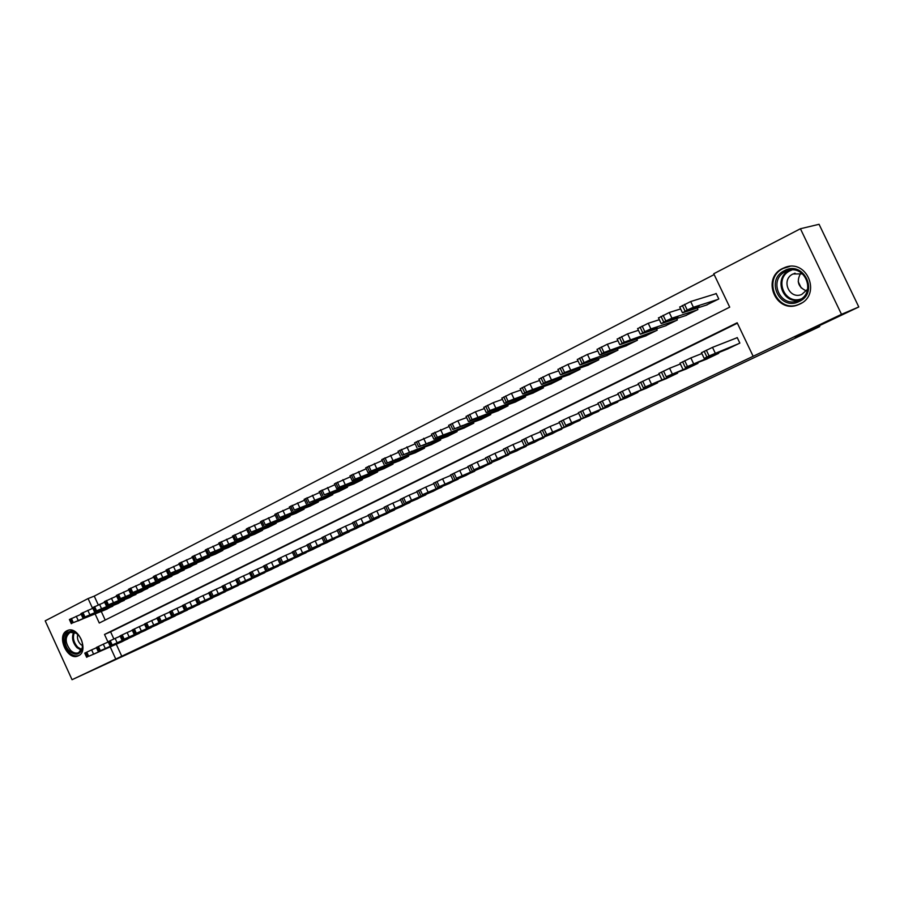 <?xml version="1.0" encoding="UTF-8"?>
<svg xmlns="http://www.w3.org/2000/svg" width="904" height="904" viewBox="0 0 904 904"><rect width="100%" height="100%" fill="white"/><g stroke="black" fill="none" stroke-linecap="round" stroke-linejoin="round"><path stroke-width="1.36" d="M451.808 500.522L470.475 491.674L451.808 500.522M66.986 630.732L67.495 630.506C78.275 625.376 89.439 651.196 78.422 655.773L78.06 655.931C67.314 661.118 56.071 635.523 66.986 630.732M782.694 268.431L784.853 267.494C806.978 258.341 821.747 294.568 799.769 304.083L798.255 304.738C776.174 314.298 760.818 278.443 782.694 268.431M379.047 534.874L403.67 523.359L379.047 534.874M95.157 614.008L99.282 623.025L729.709 307.157L713.753 273.742L800.424 228.746L819.069 224.294L858.8 306.964L795.147 337.169L819.736 326.559L172.754 633.275L72.049 679.706L45.2 620.833L88.095 598.561L92.581 608.381M858.8 306.964L841.5 314.332L753.156 356.278L737.167 322.773L104.514 634.461L108.017 642.111M116.277 644.247L121.757 656.225L753.156 356.278M121.757 656.225L72.049 679.706M428.541 511.551L449.311 501.709L428.439 511.325M425.49 513.02L387.307 530.637L425.479 512.986M727.098 349.181L739.856 343.102L737.223 337.576L736.161 338.096M706.205 359.283L718.736 353.317L718.431 352.684M685.695 369.205L697.99 363.34L697.707 362.741M665.547 378.945L677.627 373.182L677.356 372.606M645.75 388.517L657.615 382.855L657.355 382.313M626.302 397.918L637.964 392.347L637.716 391.827M607.205 407.15L618.415 401.184M588.425 416.224L599.454 410.382M569.961 425.151L580.809 419.411M551.824 433.92L562.491 428.293M533.981 442.542L544.468 437.016M516.444 451.028L526.761 445.593M499.189 459.368L509.336 454.034M482.216 467.571L492.205 462.328M465.526 475.64L475.357 470.498M449.096 483.583L458.78 478.521M432.937 491.392L442.463 486.42M417.026 499.076L426.405 494.194M401.376 506.647L410.608 501.844M385.963 514.093L395.059 509.37M370.798 521.427L379.748 516.783M355.86 528.648L364.674 524.083M341.147 535.756L349.825 531.258M326.66 542.762L335.214 538.332M312.388 549.666L320.818 545.304M298.331 556.457L306.637 552.163M284.489 563.147L292.67 558.921M270.838 569.746L278.907 565.588M257.391 576.243L265.347 572.153M244.148 582.651L251.979 578.616M231.085 588.956L238.803 584.99M218.214 595.182L225.83 591.272M205.524 601.318L213.028 597.465M193.004 607.364L200.405 603.567M180.676 613.33L187.975 609.578M168.506 619.206L175.704 615.522M156.505 625.003L163.613 621.364M144.674 630.721L151.68 627.139M133.001 636.371L139.917 632.834M737.359 323.191L110.604 631.839L113.87 638.97M128.3 638.45L121.498 641.953M714.149 274.567L94.253 596.12L98.253 604.855M101.282 611.488L105.214 620.065M706.126 305.179L718.793 298.964L716.16 293.45L715.109 293.981M697.176 308.061L697.888 309.563L685.447 315.666M676.678 318.547L677.356 319.971L665.141 325.971M656.553 328.841L657.197 330.186L645.207 336.096M636.778 338.943L637.388 340.232L625.613 346.029M617.353 348.865L617.94 350.097L606.369 355.803M598.267 358.617L598.821 359.792L587.453 365.397M579.509 368.188L580.04 369.307L568.865 374.821M561.068 377.589L561.576 378.674L550.592 384.098M542.942 386.833L543.428 387.872L532.637 393.206M525.122 395.929L525.586 396.912L514.975 402.167M507.596 404.856L508.048 405.817L497.607 410.981M490.363 413.636L490.793 414.563L480.532 419.637M473.413 422.281L473.82 423.162L463.729 428.157M456.735 430.767L457.13 431.626L447.209 436.542M440.327 439.129L440.711 439.954L430.948 444.791M424.179 447.344L424.552 448.147L414.947 452.904M408.303 455.435L408.653 456.204L399.195 460.893M392.664 463.39L393.014 464.136L383.703 468.758M377.273 471.221L377.612 471.944L368.448 476.498M362.12 478.939L362.447 479.628L353.419 484.115M347.204 486.521L347.52 487.199L338.638 491.618M332.514 494.002L332.819 494.657L324.073 499.008M318.038 501.358L318.332 501.991L309.722 506.274M303.789 508.613L304.083 509.223L295.597 513.438M289.755 515.743L290.037 516.342L281.675 520.501M275.935 522.783L276.195 523.359L267.968 527.461M262.307 529.71L262.567 530.275L254.453 534.309M248.882 536.535L249.131 537.078L241.142 541.067M235.65 543.259L235.899 543.79L228.023 547.711M222.61 549.881L222.859 550.412L215.084 554.276M209.762 556.423L202.338 560.74M197.095 562.853L189.772 567.113M184.597 569.204L177.387 573.396M172.28 575.464L165.172 579.588M160.144 581.634L153.115 585.702M148.166 587.724L141.239 591.724M136.357 593.725L129.521 597.668M124.707 599.646L117.961 603.533M113.215 605.488L106.559 609.319M819.736 326.559L819.318 325.7M801.249 287.992L798.221 281.686M800.424 228.746L841.5 314.332M94.253 596.12L88.095 598.561M110.22 646.925L115.723 658.971M110.604 631.839L104.514 634.461M445.525 503.483L423.795 513.37L445.525 503.483M412.992 518.839L421.535 514.839L412.992 518.839M716.25 293.63L690.679 301.541L679.774 307.1M707.244 304.817L682.622 312.75L687.232 310.061L693.402 307.27L717.742 299.495M687.854 310.705L699.199 305.914L687.786 310.558M728.195 348.741L704.34 358.368L709.086 355.927L738.794 343.622M737.257 337.667L712.499 347.362L715.233 353.102M709.482 356.131L720.725 351.102L709.459 356.074M701.481 352.718L712.499 347.362M784.469 270.635C803.679 259.957 819.34 292.591 799.238 301.45C780.05 311.699 764.75 279.709 784.469 270.635M799.068 300.173C816.651 292.512 804.786 263.572 787.09 270.929L785.406 271.663C767.891 279.63 780.129 308.332 797.803 300.727L799.068 300.173M802.628 273.867L793.011 273.98C780.627 279.573 789.215 299.834 801.712 294.478L807.611 289.246M789.938 266.397L783.372 268.364C761.654 278.296 776.898 313.88 798.82 304.399L801.769 302.964M806.504 290.941C798.096 287.223 796.175 281.291 800.752 273.177M77.62 634.212C81.642 638.473 83.191 643.286 82.275 648.643C79.823 654.937 75.653 655.852 69.789 651.377C60.557 643.275 65.822 626.144 75.642 632.687L77.62 634.212M78.987 635.704L76.117 633.184L70.128 632.371C64.704 636.811 64.885 642.857 70.681 650.484C73.371 652.914 76.004 653.649 78.58 652.722L82.253 647.942L82.479 643.93M77.767 634.427C76.874 638.043 77.834 641.354 80.637 644.371L82.546 645.705M68.467 630.201C61.788 635.738 62.037 643.219 69.212 652.643C72.535 655.66 75.8 656.586 79.01 655.423L79.123 655.366M680.633 308.919L669.254 312.513L658.519 317.982M686.554 315.304L661.366 323.564L665.83 320.954L671.943 318.185L696.848 310.083M666.644 321.496L677.977 316.705L666.564 321.349M659.344 319.711L648.224 323.282L637.659 328.649M666.225 325.609L640.518 334.186L644.812 331.655L650.891 328.898L676.339 320.479M645.818 332.096L657.151 327.293L645.75 331.937M638.439 330.31L627.602 333.847L617.183 339.136M646.258 335.734L620.054 344.605L624.189 342.153L656.191 330.694M625.387 342.492L636.71 337.689L625.308 342.322M617.929 340.706L607.341 344.221L597.081 349.419M626.653 345.678L599.962 354.831L603.951 352.458L636.405 340.729M605.33 352.696L616.641 347.893L605.251 352.526M707.278 358.854L685.288 367.442L717.686 353.814M701.888 353.554L690.848 357.916L693.549 363.6M688.046 366.515L699.278 361.476L688.012 366.448M680 363.182L690.848 357.916M686.746 368.775L666.203 376.697L696.961 363.837M680.384 363.973L669.593 368.267L672.271 373.894M667.005 376.697L678.237 371.668L666.971 376.629M658.914 373.442L669.593 368.267M666.576 378.516L643.286 387.782L676.61 373.668M659.276 374.211L648.744 378.426L651.389 384.008M646.349 386.697L657.581 381.657L646.315 386.629M638.224 383.522L648.744 378.426M646.767 388.098L622.867 397.67L656.62 383.33M638.574 384.256L628.269 388.404L630.89 393.929M626.076 396.506L637.297 391.477L626.043 396.438M617.918 393.421L628.269 388.404M597.804 350.921L587.464 354.402L577.351 359.521M607.386 355.441L580.232 364.877L582.119 363.577L590.052 359.871L616.969 350.582M585.622 362.719L596.934 357.916L585.543 362.549M627.297 397.5L604.81 406.416L636.992 392.822M618.246 394.11L608.177 398.189L610.765 403.67M606.166 406.145L617.375 401.116L606.132 406.077M597.973 403.127L608.177 398.189M578.04 360.967L567.938 364.402L557.971 369.442M588.447 365.046L560.864 374.731L564.571 372.516L597.872 360.267M566.277 372.561L577.577 367.758L566.198 372.391M608.177 406.743L585.091 415.964L617.692 402.144M598.29 403.794L588.447 407.806L591.013 413.23M586.617 415.603L597.815 410.574L586.583 415.535M578.39 412.676L588.447 407.806M558.627 370.821L548.773 374.222L538.942 379.183M569.848 374.482L541.835 384.415L545.417 382.268L579.102 369.781M547.282 382.222L558.559 377.42L547.202 382.053M589.374 415.829L565.723 425.343L598.731 411.309M578.684 413.309L569.068 417.241L571.611 422.631M567.407 424.903L578.605 419.874L567.373 424.835M559.158 422.044L569.068 417.241M539.575 380.505L529.936 383.872L520.252 388.754M551.553 383.748L523.145 393.929L526.591 391.85L560.661 379.138M528.614 391.726L539.88 386.912L528.535 391.545M570.899 424.756L544.818 435.457L580.097 420.315M559.44 422.654L550.039 426.518L552.547 431.852M548.547 434.033L559.723 429.004L548.513 433.965M540.264 431.242L550.039 426.518M520.851 390.031L511.438 393.342L501.878 398.155M533.575 392.867L504.782 403.274L508.104 401.263L542.524 388.324M510.274 401.048L521.529 396.246L510.195 400.879M502.454 399.376L493.256 402.653L483.832 407.388M515.901 401.828L486.736 412.461L489.945 410.518L524.704 397.364M492.251 410.224L503.494 405.421L492.171 410.043M484.386 408.574L475.402 411.806L466.091 416.473M498.522 410.642L469.006 421.49L472.091 419.603L507.178 406.258M474.532 419.23L485.764 414.427L474.453 419.06M466.633 417.614L457.842 420.801L448.655 425.4M481.425 419.309L452.814 429.423L489.934 414.992M457.13 428.089L468.34 423.287L457.04 427.92M449.175 426.496L431.524 434.169M464.611 427.829L434.44 439.084L437.299 437.321L472.984 423.592M440.011 436.801L451.198 431.999L439.92 436.621M432.022 435.231L414.665 442.802M448.068 436.225L418.665 446.802L456.305 432.044M423.174 445.367L434.349 440.564L423.095 445.186M415.151 443.83L398.099 451.277M431.796 444.474L402.031 455.277L439.898 440.361M406.619 453.785L417.784 448.994L406.54 453.605M398.562 452.282L381.804 459.627M415.783 452.588L385.658 463.616L423.761 448.542M390.347 462.068L401.489 457.277L390.257 461.887M382.256 460.588L365.77 467.831M400.02 460.577L368.719 472.543L371.16 470.995L407.873 456.599M374.335 470.216L385.454 465.424L374.245 470.035M366.21 468.769L350.006 475.899M384.505 468.441L352.955 480.566L355.306 479.075L392.234 464.532M358.572 478.227L369.679 473.447L358.492 478.046M350.424 476.815L334.491 483.843M369.239 476.193L337.441 488.454L339.701 487.019L376.844 472.329M343.079 486.115L354.165 481.335L342.989 485.934M334.898 484.725L319.214 491.663M354.198 483.809L324.344 494.838L361.69 480.013M327.824 493.878L338.887 489.098L327.734 493.697M552.739 433.536L528.026 443.593L561.779 429.163M540.535 431.829L531.337 435.626L533.823 440.915M530.015 443.005L541.18 437.988L529.981 442.926M521.698 440.282L531.337 435.626M534.885 442.169L509.664 452.486L543.779 437.864M521.958 440.847L512.963 444.576L515.438 449.819M511.8 451.819L522.953 446.802L511.766 451.751M503.46 449.164L512.963 444.576M517.325 450.655L491.629 461.221L526.072 446.429M503.709 449.717L494.917 453.379L497.358 458.577M493.9 460.486L505.042 455.469L493.866 460.407M485.538 457.899L494.917 453.379M500.059 458.995L473.888 469.809L508.658 454.836M485.776 458.43L477.176 462.012L479.595 467.176M476.306 468.995L487.437 463.989L476.272 468.927M467.91 466.487L477.176 462.012M483.075 467.198L456.463 478.239L491.539 463.119M468.148 466.984L459.729 470.509L462.125 475.628M459.006 477.368L470.114 472.363L458.972 477.301M450.599 474.916L459.729 470.509M466.374 475.278L437.638 487.358L474.69 471.255M450.825 475.414L442.587 478.871L444.96 483.945M441.999 485.606L453.096 480.6L441.966 485.527M433.57 483.211L442.587 478.871M449.932 483.222L422.484 494.691L458.113 479.267M433.784 483.685L425.727 487.086L428.078 492.115M425.275 493.697L436.349 488.702L425.242 493.629M416.823 491.369L425.727 487.086M433.75 491.041L405.919 502.714L441.807 487.143M417.038 491.832L409.15 495.155L411.478 500.149M408.823 501.663L419.885 496.669L408.789 501.584M400.359 499.392L409.15 495.155M417.84 498.737L389.624 510.602L425.761 494.906M400.562 499.833L392.844 503.099L395.15 508.059M392.641 509.494L403.692 504.511L392.607 509.415M386.437 512.184L384.132 507.234L392.844 503.099M402.167 506.308L372.007 519.133L409.975 502.534M384.358 507.709L376.798 510.918L379.092 515.834M376.719 517.201L387.759 512.218L376.685 517.122M368.222 515.043L376.798 510.918M386.742 513.754L356.266 526.761L394.426 510.048M368.414 515.461L361.024 518.602L363.295 523.484M361.058 524.783L372.075 519.811L361.024 524.704M352.549 522.681L361.024 518.602M371.567 521.099L342.322 533.507L379.126 517.438M352.729 523.088L345.497 526.173L347.746 531.01M345.644 532.241L356.639 527.269L345.611 532.162M337.113 530.196L345.497 526.173M319.62 492.522L304.196 499.358M339.407 491.313L309.236 502.522L346.774 487.584M312.807 501.517L323.858 496.748L312.727 501.336M304.58 500.183L289.404 506.929M324.83 498.703L294.376 510.093L332.084 495.03M298.026 509.031L309.055 504.262L297.947 508.85M289.777 507.732L274.85 514.376M310.467 505.98L279.731 517.551L317.62 502.364M283.483 516.433L294.489 511.675L283.404 516.252M275.212 515.167L260.522 521.721M296.331 513.156L265.324 524.885L303.371 509.585M269.155 523.721L280.15 518.964L269.076 523.54M356.617 528.32L325.542 541.632L364.063 524.727M337.305 530.591L330.22 533.62L332.446 538.411M330.48 539.575L341.452 534.626L330.446 539.507M321.937 537.586L330.22 533.62M341.893 535.439L312.027 548.174L349.226 531.891M322.118 537.97L315.18 540.942L317.394 545.7M315.552 546.807L326.502 541.858L315.519 546.728M306.998 544.863L315.18 540.942M327.395 542.445L297.235 555.338L334.616 538.953M307.168 545.236L300.377 548.152L302.569 552.875M300.851 553.926L311.79 548.977L300.817 553.847M294.455 556.717L292.274 551.994L300.377 548.152M313.112 549.349L282.681 562.39L320.219 545.914M292.455 552.4L285.811 555.248L287.98 559.938M286.376 560.921L297.292 555.994L286.342 560.853M279.957 563.734L277.788 559.056L285.811 555.248M260.872 522.489L246.408 528.942M282.398 520.218L251.142 532.106L289.337 516.704M255.052 530.897L266.025 526.151L254.973 530.716M299.043 556.141L268.352 569.328L306.049 552.762M277.969 559.44L271.471 562.243L273.618 566.898M272.127 567.825L283.031 562.898L272.093 567.746M263.55 566.028L271.471 562.243M246.747 529.688L232.509 536.061M268.68 527.179L235.786 539.925L275.517 523.71M241.165 537.959L252.114 533.213L241.085 537.79M285.189 562.842L254.239 576.164L292.094 559.508M263.708 566.379L257.335 569.124L259.471 573.746M258.103 574.616L268.974 569.689L258.069 574.537M251.628 577.453L249.493 572.842L257.335 569.124M232.848 536.784L218.824 543.067M255.154 534.027L222.056 546.92L261.889 530.614M227.492 544.92L238.407 540.185L227.401 544.75M271.528 569.441L240.34 582.888L278.33 566.153M249.662 573.204L243.425 575.904L245.549 580.481M244.283 581.306L255.131 576.39L244.249 581.227M235.684 579.611L243.425 575.904M219.152 543.779L205.344 549.96M241.831 540.784L209.875 553.124L248.464 537.417M214.011 551.779L224.915 547.044L213.932 551.598M258.069 575.95L225.288 590.176L264.782 572.707M235.831 579.939L229.729 582.571L231.831 587.125M230.667 587.894L241.492 582.99L230.633 587.815M222.068 586.244L229.729 582.571M205.66 550.66L192.066 556.762M228.701 547.44L196.53 559.915L235.243 544.129M200.733 558.525L211.615 553.802L200.654 558.356M244.814 582.357L213.163 596.041L251.425 579.159M222.214 586.56L216.237 589.148L218.316 593.668M217.254 594.38L228.068 589.487L217.22 594.312M208.654 592.775L216.237 589.148M192.382 557.44L178.981 563.463M215.762 554.005L182.077 567.271L222.203 550.739M187.659 565.181L198.507 560.469L187.58 565.011M231.74 588.673L198.564 603.115L238.26 585.521M208.79 593.092L202.937 595.623L205.005 600.109M204.044 600.776L214.836 595.894L204.01 600.708M195.433 599.216L202.937 595.623M179.286 564.119L166.099 570.062M203.004 560.469L170.427 573.204L209.355 557.248M174.777 571.735L185.602 567.023L174.698 571.565M218.858 594.9L186.8 608.81L225.277 591.792M195.58 599.521L189.84 602.007L191.885 606.46M191.026 607.081L201.795 602.2L190.993 607.002M182.416 605.556L189.84 602.007M166.392 570.707L153.397 576.56M190.428 566.853L157.669 579.701L196.688 563.678M162.076 578.198L172.879 573.498L161.997 578.029M206.157 601.036L173.907 615.059L212.485 597.973M182.552 605.849L176.935 608.302L178.969 612.72M178.201 613.285L188.936 608.415L178.167 613.217M171.602 616.2L169.568 611.782L176.935 608.302M153.691 577.193L140.877 582.978M178.02 573.136L143.838 586.741L184.201 570.006M149.555 584.572L160.336 579.871L149.476 584.402M193.637 607.081L161.195 621.206L199.874 604.075M169.715 612.098L164.212 614.494L166.234 618.878M165.556 619.409L176.269 614.55L165.522 619.33M156.934 617.963L164.212 614.494M141.16 583.588L128.537 589.295M165.794 579.34L131.464 593.047L171.884 576.243M137.227 590.843L147.973 586.154L137.148 590.674M181.297 613.048L147.431 627.873L187.444 610.076M157.07 618.257L151.68 620.607L153.68 624.958M153.092 625.444L163.782 620.585L153.058 625.365M146.459 628.37L144.459 624.02L151.68 620.607M128.82 589.894L116.379 595.521M153.737 585.453L120.481 598.64L159.748 582.402M125.057 597.035L135.792 592.346L124.989 596.866M169.116 618.935L135.114 633.84L175.184 616.008M144.606 624.314L139.329 626.619L141.306 630.947M140.809 631.387L151.476 626.54L140.775 631.32M132.187 630.02L139.329 626.619M116.65 596.109L104.389 601.657M141.849 591.476L108.435 604.776L147.781 588.47M113.068 603.126L123.78 598.459L113 602.968M157.115 624.743L124.164 639.139L163.093 621.85M132.312 630.291L127.148 632.551L129.114 636.857M128.696 637.241L139.34 632.416L128.662 637.173M122.029 640.19L120.074 635.896L127.148 632.551M104.661 602.234L92.57 607.703M130.119 597.42L96.558 610.821L135.973 594.459M101.248 609.149L111.938 604.471L101.18 608.98M145.273 630.461L110.977 645.524L151.171 627.613M120.198 636.19L115.136 638.405L117.091 642.676M116.752 643.026L127.385 638.201L116.729 642.959M110.085 645.976L108.13 641.716L115.136 638.405M92.829 608.279L80.897 613.635L82.829 617.85L118.56 603.284M82.829 617.85L124.323 600.369M89.598 615.07L100.254 610.415L89.519 614.912M133.589 636.111L99.169 651.242L139.408 633.297M108.265 641.998L103.305 644.168L105.237 648.405M104.977 648.722L115.576 643.908L104.954 648.654M96.366 647.479L103.305 644.168M81.179 614.234L69.427 619.556M107.147 609.07L73.314 622.653L112.83 606.188M78.106 620.924L88.739 616.268L78.026 620.765M122.063 641.682L88.682 656.315L127.814 638.902M96.491 647.727L91.632 649.863L93.553 654.067M93.372 654.349L103.949 649.547L93.338 654.281M84.761 653.129L91.632 649.863M693.402 307.27L690.679 301.541M687.232 310.061L684.509 304.332M685.074 311.157L682.351 305.439M691.797 308.467L692.204 309.304M704.171 351.249L706.894 356.99M706.352 350.187L709.086 355.927M799.531 299.936C782.423 304.501 773.259 277.697 789.452 270.409L789.904 270.194M791.836 270.002L790.062 270.759C773.643 278.183 784.322 305.168 801.193 298.919M81.371 650.191L77.055 647.739C72.557 642.631 71.45 637.433 73.732 632.167M74.444 632.382C72.399 637.467 73.506 642.405 77.778 647.219L81.71 649.535M671.943 318.185L669.254 312.513M665.83 320.954L663.129 315.281M663.705 322.039L661.016 316.366M670.689 319.214L671.084 320.039M650.891 328.898L648.224 323.282M644.812 331.655L642.145 326.039M642.733 332.717L640.066 327.101M649.976 329.768L650.36 330.582M630.235 339.418L627.602 333.847M624.189 342.153L621.556 336.582M622.155 343.192L619.511 337.633M629.636 340.13L630.02 340.921M609.963 349.735L607.341 344.221M603.951 352.458L601.341 346.944M601.951 353.487L599.341 347.961M609.669 350.3L610.042 351.08M682.588 361.769L685.288 367.442M684.735 360.719L687.435 366.414M661.423 372.086L664.101 377.714M663.525 371.058L666.203 376.697M640.642 382.2L643.286 387.782M642.71 381.205L645.354 386.788M620.257 392.144L622.867 397.67M622.28 391.161L624.901 396.686M590.052 359.871L587.464 354.402M584.086 362.583L581.498 357.103M582.119 363.577L579.532 358.12M590.063 360.289L590.425 361.058M600.233 401.896L602.821 407.376M602.222 400.935L604.81 406.416M570.503 369.826L567.938 364.402M564.571 372.516L562.017 367.092M562.638 373.499L560.084 368.075M570.797 370.098L571.147 370.855M580.571 411.478L583.136 416.913M582.526 410.529L585.091 415.964M551.304 379.601L548.773 374.222M545.417 382.268L542.875 376.889M543.519 383.239L540.987 377.861M551.881 379.736L552.22 380.471M561.271 420.88L563.813 426.27M563.192 419.953L565.723 425.343M532.445 389.195L529.936 383.872M526.591 391.85L524.083 386.528M524.727 392.799L522.218 387.477M533.292 389.217L533.631 389.929M542.31 430.123L544.818 435.457M544.185 429.208L546.705 434.553M513.924 398.63L511.438 393.342M508.104 401.263L505.618 395.986M506.274 402.201L503.788 396.924M515.031 398.517L515.359 399.218M495.72 407.885L493.256 402.653M489.945 410.518L487.482 405.274M488.149 411.433L485.685 406.201M497.076 407.67L497.392 408.348M477.832 416.993L475.402 411.806M472.091 419.603L469.651 414.405M470.329 420.507L467.888 415.309M479.436 416.665L479.741 417.32M460.26 425.942L457.842 420.801M454.554 428.541L452.136 423.388M452.814 429.423L450.395 424.27M462.091 425.501L462.396 426.146M442.971 434.745L440.587 429.637M437.299 437.321L434.914 432.214M435.592 438.191L433.208 433.084M445.039 434.191L445.333 434.813M425.987 443.389L423.614 438.327M420.349 445.954L417.976 440.881M418.665 446.802L416.303 441.74M428.27 442.745L428.552 443.344M409.286 451.887L406.936 446.87M403.681 454.441L401.331 449.412M402.031 455.277L399.681 450.26M411.772 451.152L412.054 451.74M392.856 460.249L390.528 455.266M387.285 462.791L384.957 457.797M385.658 463.616L383.341 458.633M395.556 459.424L395.816 459.989M376.697 468.475L374.392 463.537M371.16 470.995L368.855 466.046M369.566 471.809L367.261 466.871M360.809 476.566L358.515 471.662M355.306 479.075L353.023 474.171M353.735 479.877L351.453 474.973M345.17 484.521L342.91 479.662M339.701 487.019L337.441 482.148M338.152 487.81L335.892 482.939M329.779 492.364L327.542 487.538M324.344 494.838L322.106 490.002M322.83 495.607L320.581 490.782M523.687 439.197L526.173 444.497M525.529 438.304L528.026 443.593M505.381 448.124L507.845 453.367M507.2 447.231L509.664 452.486M487.392 456.882L489.832 462.091M489.177 456.011L491.629 461.221M469.718 465.492L472.137 470.656M471.47 464.645L473.888 469.809M452.339 473.967L454.735 479.075M454.068 473.12L456.463 478.239M435.265 482.284L437.638 487.358M436.96 481.459L439.333 486.544M418.462 490.476L420.812 495.505M420.134 489.663L422.484 494.691M401.952 498.522L404.28 503.517M403.591 497.72L405.919 502.714M385.703 506.432L388.008 511.393M387.319 505.652L389.624 510.602M369.725 514.218L372.007 519.133M371.307 513.449L373.601 518.365M354.006 521.879L356.266 526.761M355.566 521.122L357.837 526.004M338.537 529.416L340.785 534.253M340.073 528.67L342.322 533.507M314.637 500.07L312.422 495.279M309.236 502.522L307.021 497.731M307.744 503.291L305.518 498.499M299.744 507.652L297.54 502.895M294.376 510.093L292.161 505.347M292.896 510.85L290.692 506.093M285.076 515.122L282.884 510.398M279.731 517.551L277.551 512.828M278.285 518.286L276.104 513.574M270.635 522.467L268.465 517.789M265.324 524.885L263.166 520.207M263.9 525.608L261.731 520.93M323.316 536.84L325.542 541.632M324.83 536.106L327.056 540.908M308.332 544.14L310.535 548.897M309.823 543.417L312.027 548.174M293.585 551.327L295.777 556.05M295.054 550.615L297.235 555.338M279.065 558.401L281.234 563.09M280.511 557.7L282.681 562.39M256.42 529.699L254.273 525.054M251.142 532.106L248.995 527.461M249.73 532.829L247.594 528.185M264.782 565.362L266.929 570.017M266.194 564.672L268.352 569.328M242.419 536.829L240.294 532.219M237.176 539.225L235.04 534.614M235.786 539.925L233.661 535.315M250.702 572.221L252.837 576.842M252.103 571.543L254.239 576.164M228.633 543.846L226.52 539.27M223.424 546.231L221.31 541.643M222.056 546.92L219.943 542.343M236.848 578.978L238.961 583.555M238.227 578.3L240.34 582.888M215.05 550.762L212.96 546.219M209.875 553.124L207.773 548.581M208.53 553.813L206.44 549.27M223.198 585.622L225.288 590.176M224.554 584.967L226.655 589.521M201.682 557.565L199.603 553.056M196.53 559.915L194.45 555.406M195.207 560.593L193.128 556.084M209.751 592.176L211.83 596.696M211.084 591.521L213.163 596.041M188.507 564.277L186.45 559.802M183.376 566.616L181.32 562.13M182.077 567.271L180.02 562.796M196.507 598.629L198.564 603.115M197.818 597.996L199.886 602.482M175.523 570.876L173.478 566.435M170.427 573.204L168.381 568.763M169.138 573.859L167.104 569.418M183.455 604.991L185.501 609.443M184.755 604.358L186.8 608.81M162.731 577.396L160.709 572.978M157.669 579.701L155.635 575.294M156.403 580.345L154.369 575.938M170.596 611.251L172.63 615.68M171.873 610.629L173.907 615.059M150.132 583.803L148.12 579.43M145.092 586.108L143.081 581.724M143.838 586.741L141.826 582.368M157.929 617.432L159.94 621.816M159.183 616.822L161.195 621.206M137.702 590.131L135.713 585.781M132.696 592.425L130.696 588.063M131.464 593.047L129.475 588.696M145.431 623.511L147.431 627.873M146.674 622.912L148.674 627.274M125.464 596.369L123.475 592.052M120.481 598.64L118.492 594.323M119.26 599.262L117.283 594.945M133.125 629.512L135.114 633.84M134.346 628.924L136.334 633.252M113.384 602.505L111.429 598.222M108.435 604.776L106.469 600.482M107.237 605.386L105.271 601.092M120.989 635.433L122.955 639.727M122.198 634.845L124.164 639.139M101.485 608.573L99.542 604.313M96.558 610.821L94.615 606.561M95.383 611.42L93.44 607.16M109.034 641.252L110.977 645.524M110.22 640.676L112.175 644.947M89.756 614.539L87.824 610.313M84.852 616.777L82.919 612.55M83.688 617.375L81.755 613.138M97.236 647.004L99.169 651.242M98.412 646.428L100.344 650.677M78.185 620.426L76.264 616.234M73.314 622.653L71.393 618.449M72.162 623.24L70.252 619.037M85.609 652.677L87.53 656.88M86.761 652.112L88.682 656.315M784.853 267.494L786.932 266.872M682.407 312.648L679.695 306.942M701.447 352.639L704.171 358.357M794.153 273.483L795.113 273.177M788.604 270.465L787.09 270.929M798.82 304.399L800.119 303.913M787.576 266.816L788.288 266.601M82.253 647.942L82.275 648.643M661.129 323.474L658.44 317.824M640.247 334.107L637.58 328.502M619.749 344.537L617.116 338.989M599.623 354.786L597.024 349.283M679.966 363.103L682.656 368.775M658.88 373.375L661.547 378.991M638.19 383.454L640.834 389.025M617.884 393.353L620.494 398.867M579.871 364.843L577.283 359.385M597.939 403.071L600.527 408.54M560.469 374.719L557.915 369.307M578.357 412.608L580.922 418.032M541.406 384.415L538.886 379.047M559.124 421.976L561.655 427.355M522.693 393.941L520.195 388.63M540.23 431.185L542.739 436.508M504.308 403.297L501.822 398.031M486.228 412.495L483.776 407.275M468.475 421.535L466.046 416.36M451.017 430.428L448.61 425.287M433.852 439.163L431.468 434.067M416.981 447.751L414.62 442.7M400.393 456.192L398.054 451.186M384.076 464.498L381.759 459.526M368.03 472.668L365.724 467.741M352.244 480.713L349.961 475.809M336.706 488.612L334.446 483.764M321.417 496.398L319.18 491.584M521.676 440.225L524.15 445.514M503.438 449.118L505.89 454.35M485.504 457.853L487.945 463.04M467.888 466.43L470.306 471.583M450.576 474.871L452.96 479.979M433.547 483.165L435.909 488.228M416.8 491.324L419.151 496.352M400.336 499.347L402.653 504.33M368.199 514.997L370.482 519.902M352.526 522.636L354.786 527.507M337.102 530.151L339.339 534.987M306.377 504.059L304.162 499.279M291.574 511.596L289.37 506.85M276.997 519.009L274.816 514.308M262.646 526.32L260.488 521.642M321.926 537.552L324.14 542.343M306.976 544.829L309.179 549.587M248.521 533.507L246.374 528.874M263.539 565.994L265.686 570.65M234.599 540.592L232.475 535.993M220.904 547.564L218.791 542.999M235.673 579.577L237.786 584.154M207.411 554.434L205.321 549.903M222.056 586.21L224.147 590.753M194.111 561.203L192.043 556.706M208.643 592.741L210.711 597.261M181.015 567.87L178.958 563.407M195.422 599.182L197.479 603.669M168.11 574.435L166.065 570.006M182.405 605.533L184.45 609.974M155.398 580.91L153.375 576.515M142.866 587.295L140.855 582.922M156.923 617.94L158.934 622.325M130.515 593.578L128.515 589.239M118.334 599.781L116.356 595.465M132.176 629.998L134.165 634.325M106.333 605.895L104.367 601.612M94.502 611.918L92.558 607.657M96.355 647.456L98.299 651.682M71.326 623.715L69.405 619.511M84.75 653.106L86.671 657.31"/></g></svg>
